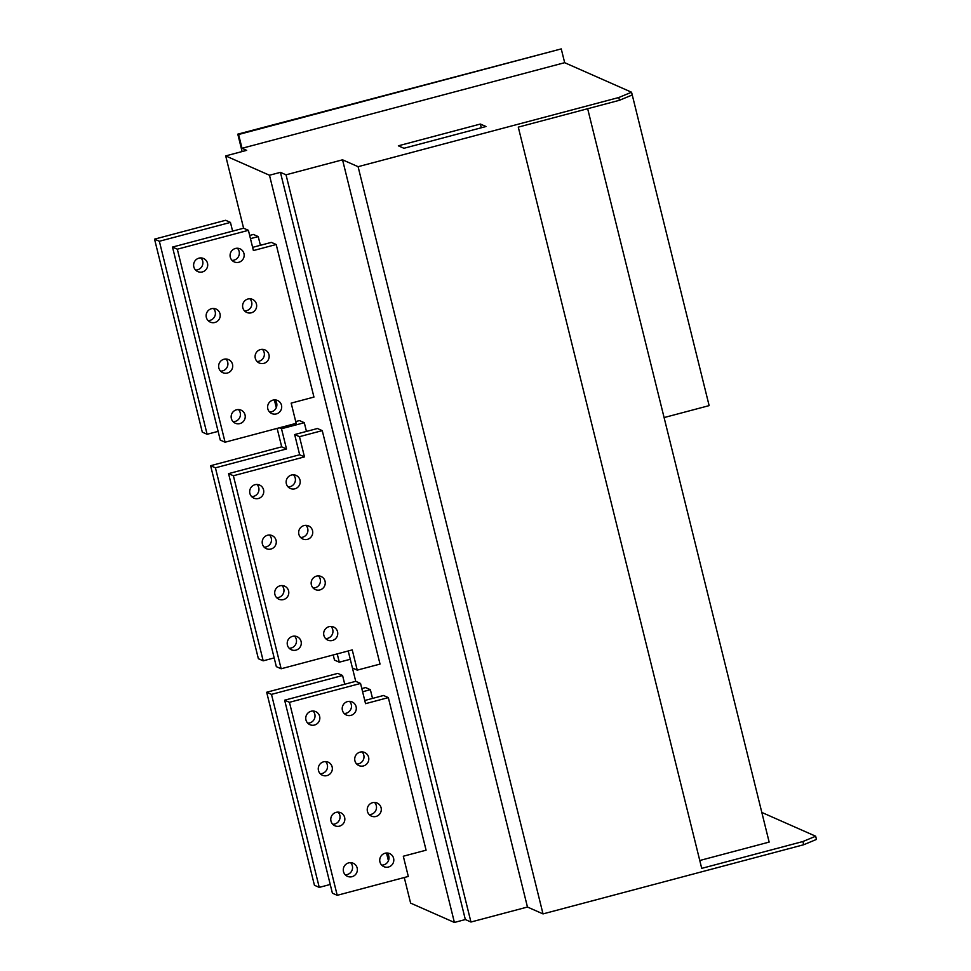 <?xml version="1.0" encoding="UTF-8"?>
<svg xmlns="http://www.w3.org/2000/svg" width="971" height="971" viewBox="0 0 971 971"><rect width="100%" height="100%" fill="white"/><g stroke="black" fill="none" stroke-linecap="round" stroke-linejoin="round"><path stroke-width="1.46" d="M587.661 108.728L769.153 842.088L699.775 860.5M761.81 812.436L815.664 836.213L802.896 841.529L701.717 868.365L518.283 127.128L619.449 100.292L632.218 94.976L631.538 92.221L564.673 62.69L242.01 148.296L238.599 134.508L561.25 48.902L564.673 62.69M631.793 93.131L709.133 405.623L664.091 417.566M242.107 151.549L237.798 134.156L561.25 48.902M543.02 913.905L358.093 166.684L342.545 159.814L286.032 174.816L280.425 172.34L269.477 175.241L454.404 922.45L465.34 919.549L470.947 922.025L527.459 907.035L543.02 913.905L803.685 844.746L816.453 839.43L815.664 836.213M631.538 92.221L618.77 97.525L619.449 100.292M358.093 166.684L618.77 97.525M269.477 175.241L225.697 155.906L246.658 150.347L242.01 148.296M480.378 124.045L485.998 126.521L403.96 148.284L398.353 145.808L480.378 124.045L481.3 127.771M454.404 922.45L410.612 903.115L404.276 877.517M803.685 844.746L802.896 841.529M342.545 159.814L527.459 907.035M286.032 174.816L470.947 922.025M280.425 172.34L465.34 919.549M225.697 155.906L243.6 228.209L172.498 247.071L220.271 440.081L225.078 442.206L177.317 249.195L248.406 230.333L253.407 250.554L276.201 244.51L271.382 242.386L252.618 247.362M337.228 653.884L339.28 662.186L350.276 659.273L355.726 681.326L284.637 700.188L332.398 893.186L337.216 895.311L289.443 702.312L360.544 683.45L365.545 703.672L388.327 697.615L426.087 850.183L403.305 856.228L408.305 876.449L337.216 895.311M274.174 657.913L263.19 660.826L215.416 467.828L286.518 448.966L281.505 428.745L304.299 422.701L306.448 431.415M304.299 422.701L299.481 420.577L295.73 421.572M250.457 238.648L258.237 236.584L253.431 234.46L249.668 235.455M258.237 236.584L260.398 245.311M388.327 697.615L383.521 695.491L364.756 700.479M322.251 430.626L380.025 664.079L357.243 670.124L352.242 649.902L281.141 668.764L233.38 475.754L304.469 456.892L299.469 436.671L322.251 430.626L317.444 428.502L294.662 434.547L299.663 454.768L228.573 473.63L276.334 666.64L281.141 668.764M276.201 244.51L313.949 397.078L291.166 403.123L296.167 423.344L225.078 442.206M362.596 691.753L370.364 689.689L372.524 698.416M370.364 689.689L365.557 687.565L361.807 688.56M330.237 884.472L319.253 887.385L314.434 885.261L266.673 692.25L337.762 673.389L342.581 675.513L344.741 684.239M386.507 853.011L388.424 860.779M319.253 887.385L271.492 694.374L342.581 675.513M271.492 694.374L266.673 692.25M263.19 660.826L258.371 658.702L210.61 465.704L281.699 446.842L277.136 428.393M339.28 662.186L334.473 660.062L333.199 654.952M281.505 428.745L279.381 427.798M215.416 467.828L210.61 465.704M286.518 448.966L281.699 446.842M274.368 399.906L276.298 407.662M218.111 431.367L207.114 434.28L159.353 241.269L230.443 222.408L232.603 231.134M207.114 434.28L202.308 432.156L154.547 239.145L225.636 220.283L230.443 222.408M159.353 241.269L154.547 239.145M350.592 862.673A7.149 7.028 -66.2 0 1 345.239 874.798M338.09 812.12A7.149 7.028 -66.2 0 1 332.725 824.245M325.576 761.58A7.149 7.028 -66.2 0 1 320.224 773.705M313.063 711.027A7.149 7.028 -66.2 0 1 307.71 723.152M387.053 852.999A7.149 7.028 -66.2 0 1 381.7 865.125M374.539 802.447A7.149 7.028 -66.2 0 1 369.186 814.584M362.037 751.906A7.149 7.028 -66.2 0 1 356.685 764.031M349.524 701.353A7.149 7.028 -66.2 0 1 344.171 713.479M352.024 876.692A7.149 7.028 113.8 0 0 353.213 863.255A7.149 7.028 113.8 0 0 343.309 869.251A7.149 7.028 113.8 0 0 352.024 876.692M339.522 826.139A7.149 7.028 113.8 0 0 340.7 812.715A7.149 7.028 113.8 0 0 330.795 818.711A7.149 7.028 113.8 0 0 339.522 826.139M327.009 775.598A7.149 7.028 113.8 0 0 328.186 762.162A7.149 7.028 113.8 0 0 318.282 768.158A7.149 7.028 113.8 0 0 327.009 775.598M314.495 725.046A7.149 7.028 113.8 0 0 315.684 711.609A7.149 7.028 113.8 0 0 305.78 717.605A7.149 7.028 113.8 0 0 314.495 725.046M388.485 867.018A7.149 7.028 113.8 0 0 389.662 853.594A7.149 7.028 113.8 0 0 379.758 859.59A7.149 7.028 113.8 0 0 388.485 867.018M375.971 816.465A7.149 7.028 113.8 0 0 377.161 803.041A7.149 7.028 113.8 0 0 367.256 809.037A7.149 7.028 113.8 0 0 375.971 816.465M363.47 765.925A7.149 7.028 113.8 0 0 364.647 752.489A7.149 7.028 113.8 0 0 354.743 758.485A7.149 7.028 113.8 0 0 363.47 765.925M350.956 715.372A7.149 7.028 113.8 0 0 352.133 701.936A7.149 7.028 113.8 0 0 342.229 707.932A7.149 7.028 113.8 0 0 350.956 715.372M289.443 702.312L284.637 700.188M360.544 683.45L355.726 681.326M357.243 670.124L352.437 667.999L348.213 650.971M294.529 636.114A7.149 7.028 -66.2 0 1 289.176 648.252M282.015 585.574A7.149 7.028 -66.2 0 1 276.662 597.699M330.99 626.453A7.149 7.028 -66.2 0 1 325.637 638.578M318.476 575.9A7.149 7.028 -66.2 0 1 313.123 588.025M269.513 535.021A7.149 7.028 -66.2 0 1 264.161 547.146M256.999 484.468A7.149 7.028 -66.2 0 1 251.647 496.594M305.962 525.347A7.149 7.028 -66.2 0 1 300.609 537.473M293.46 474.795A7.149 7.028 -66.2 0 1 288.108 486.92M299.469 436.671L294.662 434.547M295.961 650.133A7.149 7.028 113.8 0 0 297.138 636.709A7.149 7.028 113.8 0 0 287.234 642.705A7.149 7.028 113.8 0 0 295.961 650.133M283.447 599.593A7.149 7.028 113.8 0 0 284.637 586.156A7.149 7.028 113.8 0 0 274.732 592.152A7.149 7.028 113.8 0 0 283.447 599.593M332.422 640.472A7.149 7.028 113.8 0 0 333.599 627.035A7.149 7.028 113.8 0 0 323.695 633.031A7.149 7.028 113.8 0 0 332.422 640.472M319.908 589.919A7.149 7.028 113.8 0 0 321.098 576.483A7.149 7.028 113.8 0 0 311.181 582.479A7.149 7.028 113.8 0 0 319.908 589.919M270.945 549.04A7.149 7.028 113.8 0 0 272.123 535.604A7.149 7.028 113.8 0 0 262.219 541.6A7.149 7.028 113.8 0 0 270.945 549.04M258.432 498.487A7.149 7.028 113.8 0 0 259.609 485.063A7.149 7.028 113.8 0 0 249.705 491.059A7.149 7.028 113.8 0 0 258.432 498.487M307.406 539.366A7.149 7.028 113.8 0 0 308.584 525.93A7.149 7.028 113.8 0 0 298.68 531.938A7.149 7.028 113.8 0 0 307.406 539.366M294.893 488.814A7.149 7.028 113.8 0 0 296.07 475.389A7.149 7.028 113.8 0 0 286.166 481.385A7.149 7.028 113.8 0 0 294.893 488.814M233.38 475.754L228.573 473.63M304.469 456.892L299.663 454.768M239.898 423.587A7.149 7.028 113.8 0 0 241.075 410.15A7.149 7.028 113.8 0 0 231.171 416.146A7.149 7.028 113.8 0 0 239.898 423.587M276.359 413.913A7.149 7.028 113.8 0 0 277.536 400.477A7.149 7.028 113.8 0 0 267.632 406.473A7.149 7.028 113.8 0 0 276.359 413.913M227.384 373.034A7.149 7.028 113.8 0 0 228.561 359.598A7.149 7.028 113.8 0 0 218.657 365.606A7.149 7.028 113.8 0 0 227.384 373.034M263.845 363.36A7.149 7.028 113.8 0 0 265.022 349.936A7.149 7.028 113.8 0 0 255.118 355.932A7.149 7.028 113.8 0 0 263.845 363.36M214.882 322.481A7.149 7.028 113.8 0 0 216.06 309.057A7.149 7.028 113.8 0 0 206.155 315.053A7.149 7.028 113.8 0 0 214.882 322.481M251.331 312.808A7.149 7.028 113.8 0 0 252.521 299.384A7.149 7.028 113.8 0 0 242.616 305.38A7.149 7.028 113.8 0 0 251.331 312.808M202.369 271.941A7.149 7.028 113.8 0 0 203.546 258.504A7.149 7.028 113.8 0 0 193.642 264.5A7.149 7.028 113.8 0 0 202.369 271.941M238.83 262.267A7.149 7.028 113.8 0 0 240.007 248.831A7.149 7.028 113.8 0 0 230.103 254.827A7.149 7.028 113.8 0 0 238.83 262.267M238.465 409.568A7.149 7.028 -66.2 0 1 233.113 421.693M274.914 399.894A7.149 7.028 -66.2 0 1 269.562 412.02M225.952 359.015A7.149 7.028 -66.2 0 1 220.599 371.14M262.413 349.342A7.149 7.028 -66.2 0 1 257.06 361.467M213.438 308.462A7.149 7.028 -66.2 0 1 208.085 320.588M249.899 298.789A7.149 7.028 -66.2 0 1 244.546 310.926M200.936 257.922A7.149 7.028 -66.2 0 1 195.584 270.047M237.385 248.248A7.149 7.028 -66.2 0 1 232.033 260.374M248.406 230.333L243.6 228.209M177.317 249.195L172.498 247.071M237.798 134.156L238.599 134.508"/></g></svg>
